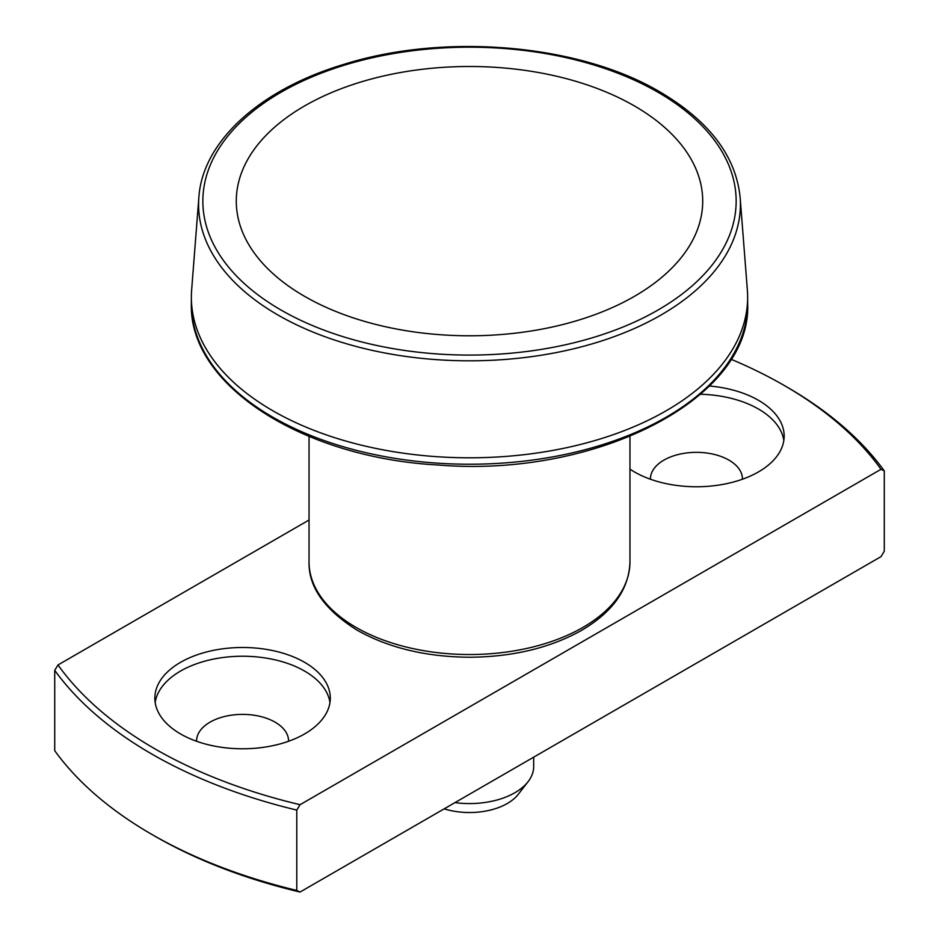 <?xml version="1.0" encoding="UTF-8"?>
<svg xmlns="http://www.w3.org/2000/svg" width="939" height="939" viewBox="0 0 939 939"><rect width="100%" height="100%" fill="white"/><g stroke="black" fill="none" stroke-linecap="round" stroke-linejoin="round"><path stroke-width="1.41" d="M444.17 808.843A53.488 30.881 0 0 0 507.318 803.491A53.488 30.881 0 0 0 518.328 794.253L528.094 781.647A64.181 37.055 0 0 0 533.681 766.517L533.681 757.163M454.969 802.61A64.181 37.055 0 0 0 528.094 781.647M700.564 394.251A87.726 50.647 180 0 1 758.466 409.028A87.726 50.647 180 0 1 783.83 440.473M742.432 479.23A45.999 26.562 0 0 0 742.432 478.902A45.999 26.562 0 0 0 714.039 454.37A45.999 26.562 0 0 0 663.908 460.122A45.999 26.562 0 0 0 650.434 478.902A45.999 26.562 0 0 0 650.434 479.23M709.414 386.011A87.726 50.647 180 0 1 758.466 400.296A87.726 50.647 180 0 1 784.159 436.107A87.726 50.647 180 0 1 726.962 483.585A87.726 50.647 180 0 1 629.963 469.16M155.17 702.513A87.726 50.647 180 0 1 212.531 659.295A87.726 50.647 180 0 1 304.6 671.068A87.726 50.647 180 0 1 329.965 702.513M288.566 741.27A45.999 26.562 0 0 0 288.566 740.941A45.999 26.562 0 0 0 260.173 716.41A45.999 26.562 0 0 0 210.043 722.161A45.999 26.562 0 0 0 196.568 740.941A45.999 26.562 0 0 0 196.568 741.27M304.6 662.324A87.726 50.647 180 0 1 330.293 698.146A87.726 50.647 180 0 1 242.567 748.782A87.726 50.647 180 0 1 154.841 698.146A87.726 50.647 180 0 1 208.998 651.349A87.726 50.647 180 0 1 304.6 662.324M884.28 470.897L881.005 469.3A445.027 256.934 180 0 0 784.182 385.448L787.211 387.197A449.3 259.399 180 0 1 884.28 470.897L884.28 551.252L881.005 556.639L300.057 892.05L296.783 890.442L296.783 810.087A449.3 259.399 180 0 1 54.72 670.329L57.995 664.953L309.037 520.018M730.965 359.214A445.027 256.934 180 0 1 784.182 385.448M296.783 810.087L300.057 804.7L881.005 469.3M300.057 892.05A445.027 256.934 0 0 1 154.818 836.144L151.789 834.395A449.3 259.399 0 0 1 54.72 750.695L54.72 670.329M151.789 834.395A449.3 259.399 0 0 0 296.783 890.442M300.057 804.7A445.027 256.934 180 0 1 57.995 664.953M304.6 296.348A233.212 134.641 0 0 0 634.4 296.348A233.212 134.641 0 0 0 634.4 105.931A233.212 134.641 0 0 0 304.6 105.931A233.212 134.641 0 0 0 304.6 296.348M198.868 197.366L191.638 289.998A278.144 160.581 0 0 0 191.356 297.217A278.144 160.581 0 0 0 272.826 410.766A278.144 160.581 0 0 0 575.936 445.579A278.144 160.581 0 0 0 747.644 297.217A278.144 160.581 0 0 0 747.362 289.998L740.132 197.366C735.906 156.12 709.262 121.014 660.176 92.069C579.48 44.074 444.405 32.431 343.181 64.58C259.704 89.651 202.484 141.648 198.868 197.366A270.913 156.402 0 0 0 277.944 315.011A270.913 156.402 0 0 0 578.776 347.524A270.913 156.402 0 0 0 740.132 197.366M356.034 627.393A160.463 92.644 0 0 0 530.911 647.476A160.463 92.644 0 0 0 629.963 561.886C629.048 589.434 612.521 612.486 580.384 631.043C549.397 648.063 512.729 656.784 470.38 657.241C426.705 657.03 389.028 648.063 357.36 630.327C324.565 609.74 308.45 586.922 309.037 561.886A160.463 92.644 0 0 0 356.034 627.393M658.039 92.28A266.641 153.937 180 0 1 538.517 349.836A266.641 153.937 180 0 1 211.944 161.297A266.641 153.937 180 0 1 658.039 92.28M747.644 303.649A278.144 160.581 180 0 1 575.936 452.011A278.144 160.581 180 0 1 272.826 417.198A278.144 160.581 180 0 1 191.356 303.649C188.704 384.908 302.041 457.763 438.431 465.028C596.617 478.021 752.045 398.359 747.644 303.649L747.644 297.217M309.037 436.412L309.037 561.886M629.963 436.412L629.963 561.886M191.356 297.217L191.356 303.649"/></g></svg>
